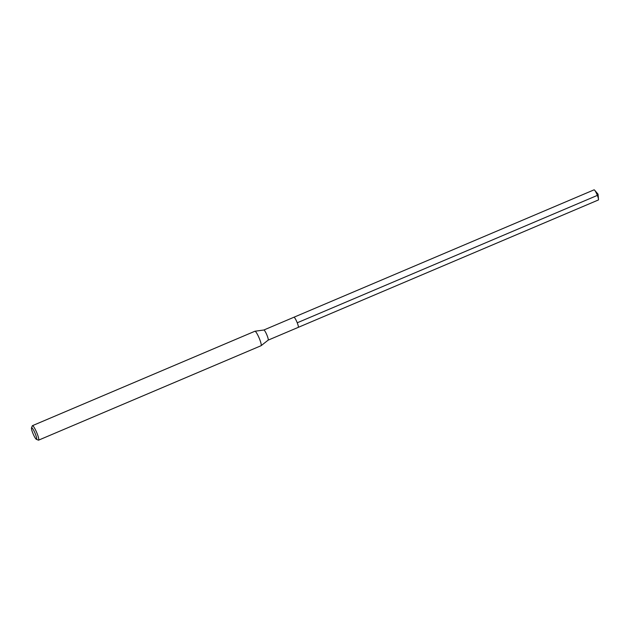 <?xml version="1.0" encoding="UTF-8"?>
<svg xmlns="http://www.w3.org/2000/svg" width="630" height="630" viewBox="0 0 630 630"><rect width="100%" height="100%" fill="white"/><g stroke="black" fill="none" stroke-linecap="round" stroke-linejoin="round"><path stroke-width="0.94" d="M263.828 330.018A5.505 0.882 67 0 1 263.868 330.01A5.505 0.882 67 0 1 263.986 330.033A5.505 0.882 67 0 1 266.915 335.042A5.505 0.882 67 0 1 268.159 340.137A5.505 0.882 67 0 1 268.128 340.153L598.366 199.978A5.505 0.882 -113 0 0 598.5 199.3A5.505 0.882 -113 0 0 597.027 194.568A5.505 0.882 -113 0 0 594.649 190.221A5.505 0.882 -113 0 0 594.224 189.858A5.505 0.882 -113 0 0 594.058 189.843L293.934 317.236A5.505 0.882 67 0 1 294.1 317.252A5.505 0.882 67 0 1 297.069 322.371A5.505 0.882 67 0 1 298.242 327.372A5.505 0.882 67 0 1 298.084 327.364M298.242 327.372A5.505 0.882 -113 0 0 297.069 322.371A5.505 0.882 -113 0 0 294.1 317.252A5.505 0.882 -113 0 0 293.934 317.236L263.844 330.01L254.961 331.23A7.867 1.26 -113 0 0 254.906 331.246L32.429 425.675A7.867 1.26 67 0 1 32.658 425.691A7.867 1.26 67 0 1 36.91 433.015A7.867 1.26 67 0 1 38.58 440.157A7.867 1.26 67 0 1 38.351 440.142L36.351 439.299A6.292 1.008 67 0 1 33.146 433.912A6.292 1.008 67 0 1 31.5 427.872A6.292 1.008 67 0 1 31.799 427.746A6.292 1.008 67 0 1 35.39 434.07A6.292 1.008 67 0 1 36.351 439.299M38.58 440.157L261.048 345.72A7.867 1.26 -113 0 0 261.096 345.697A7.867 1.26 -113 0 0 259.316 338.42A7.867 1.26 -113 0 0 255.134 331.262A7.867 1.26 -113 0 0 254.961 331.23M31.5 427.872L32.288 425.849A7.867 1.26 67 0 1 32.429 425.675M594.649 190.221L598.035 194.142L597.358 195.394L297.234 322.788M598.035 194.142L598.5 199.3M268.159 340.137L261.096 345.697"/></g></svg>
